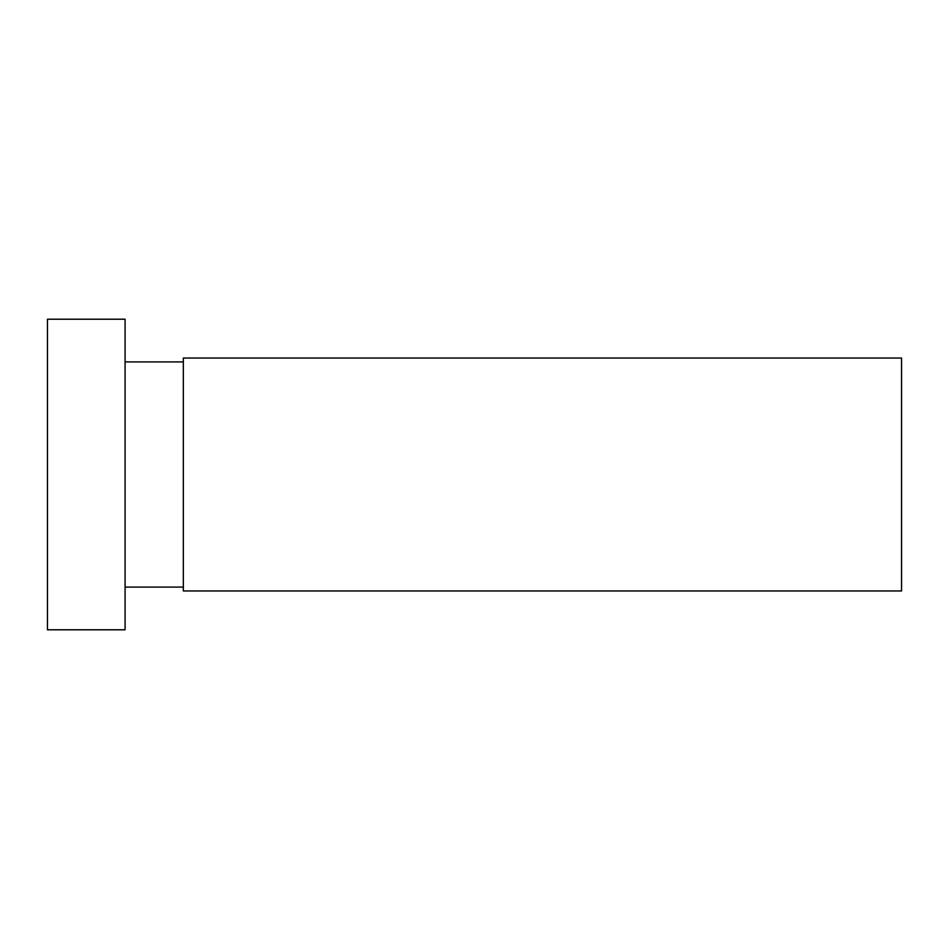 <?xml version="1.0" encoding="UTF-8"?>
<svg xmlns="http://www.w3.org/2000/svg" width="949" height="949" viewBox="0 0 949 949"><rect width="100%" height="100%" fill="white"/><g stroke="black" fill="none" stroke-linecap="round" stroke-linejoin="round"><path stroke-width="1.42" d="M183.335 474.5L183.335 590.966L901.55 590.966L901.55 358.034L183.335 358.034L183.335 474.5M47.45 474.5L47.45 629.792L125.09 629.792L125.09 319.208L47.45 319.208L47.45 474.5M125.09 587.087L183.335 587.087M125.09 361.913L183.335 361.913"/></g></svg>
